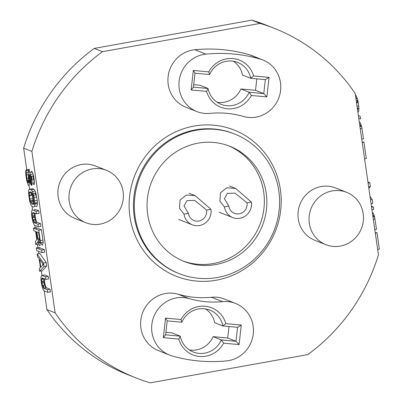 <?xml version="1.0" encoding="UTF-8"?>
<svg xmlns="http://www.w3.org/2000/svg" width="403" height="403" viewBox="0 0 403 403"><rect width="100%" height="100%" fill="white"/><g stroke="black" fill="none" stroke-linecap="round" stroke-linejoin="round"><path stroke-width="0.6" d="M274.443 28.391L266.192 25.122A187.974 180.781 -68.4 0 0 251.855 20.15L94.252 48.41L102.498 51.68L260.101 23.419A187.974 180.781 -68.4 0 1 274.443 28.391A187.974 180.781 -68.4 0 1 355.174 93.425L378.437 254.872A187.974 180.781 -68.4 0 1 307.827 354.59L150.223 382.85A187.974 180.781 -68.4 0 1 135.887 377.878A187.974 180.781 -68.4 0 1 55.151 312.844L31.887 151.397A187.974 180.781 -68.4 0 1 102.498 51.68M26.754 169.749L23.641 148.128A187.974 180.781 -68.4 0 1 94.252 48.41M28.296 180.448L28.638 182.801M29.051 185.687L29.555 189.173M29.928 191.773L30.099 192.951M31.217 200.714L31.666 203.832M32.044 206.432L32.537 209.882M33.384 215.741L33.63 217.464M33.953 219.685L34.401 222.804M34.774 225.408L35.121 227.816M35.645 231.443L36.814 239.558M37.484 244.203L37.983 247.649M38.502 251.281L38.849 253.689M41.338 270.937L41.983 275.415M42.355 278.015L42.527 279.193M42.829 281.284L43.076 283.012M43.398 285.228L43.846 288.352M44.219 290.951L46.904 309.575L55.151 312.844M135.887 377.878L127.635 374.609A187.974 180.781 -68.4 0 1 46.904 309.575M251.855 20.15L260.101 23.419M262.877 59.966L251.83 55.589A29.923 28.774 111.6 0 0 249.336 54.732A154.888 148.959 111.6 0 0 194.851 49.745A29.923 28.774 111.6 0 0 168.283 75.391A29.923 28.774 111.6 0 0 185.818 107.193L196.86 111.571A29.923 28.774 111.6 0 0 209.882 113.389A95.043 91.405 -68.4 0 1 243.316 116.447A29.923 28.774 111.6 0 0 279.078 97.103A29.923 28.774 111.6 0 0 262.877 59.966A29.923 28.774 111.6 0 0 260.383 59.11A154.888 148.959 111.6 0 0 205.898 54.123A29.923 28.774 111.6 0 0 179.33 79.769A29.923 28.774 111.6 0 0 196.86 111.571M235.554 303.459L224.511 299.076A29.923 28.774 111.6 0 0 211.489 297.263A95.043 91.405 111.6 0 1 178.055 294.2A29.923 28.774 111.6 0 0 142.294 313.549A29.923 28.774 111.6 0 0 158.495 350.686L169.542 355.063A29.923 28.774 111.6 0 0 172.036 355.914A154.888 148.959 111.6 0 0 226.516 360.902A29.923 28.774 111.6 0 0 253.089 335.256A29.923 28.774 111.6 0 0 235.554 303.459A29.923 28.774 111.6 0 0 222.537 301.64A95.043 91.405 -68.4 0 1 189.103 298.578A29.923 28.774 111.6 0 0 153.341 317.927A29.923 28.774 111.6 0 0 169.542 355.063M346.63 192.327L335.583 187.944A28.16 27.082 111.6 0 0 308.441 192.513A28.16 27.082 111.6 0 0 298.265 218.955A28.16 27.082 111.6 0 0 314.829 240.304L325.871 244.681A28.16 27.082 111.6 0 0 353.013 240.112A28.16 27.082 111.6 0 0 363.189 213.671A28.16 27.082 111.6 0 0 346.63 192.327A28.16 27.082 111.6 0 0 319.483 196.896A28.16 27.082 111.6 0 0 309.308 223.333A28.16 27.082 111.6 0 0 325.871 244.681M106.543 170.343L95.501 165.965A28.16 27.082 111.6 0 0 68.354 170.534A28.16 27.082 111.6 0 0 58.178 196.976A28.16 27.082 111.6 0 0 74.741 218.325L85.789 222.703A28.16 27.082 111.6 0 0 112.931 218.134A28.16 27.082 111.6 0 0 123.106 191.692A28.16 27.082 111.6 0 0 106.543 170.343A28.16 27.082 111.6 0 0 79.401 174.912A28.16 27.082 111.6 0 0 69.225 201.354A28.16 27.082 111.6 0 0 85.789 222.703M23.641 148.128L31.887 151.397M33.645 183.582L33.832 184.856L34.114 184.559L34.477 181.859L33.61 175.824L32.426 172.101L31.449 171.305L30.94 172.368M30.986 176.292L31.137 177.391M30.9 182.473L30.013 180.091L29.127 174.539M34.386 183.451L31.691 183.934L31.137 185.34L30.593 177.804L29.872 175.083L29.243 174.423L28.915 175.92L29.575 183.501L29.036 185.728L28.462 185.501L26.699 180.73L25.58 172.973L25.611 170.953L26.391 169.633L26.764 172.222L26.326 173.673L26.961 178.806L27.736 181.96L28.548 183.093L28.809 181.164L28.15 173.582L28.356 172.041L29.459 171.738L29.087 169.149L28.689 169.401L28.281 172.595M29.419 180.348L31.066 184.856M31.369 185.098L31.731 185.244L32.159 183.849M32.134 180.136L31.656 176.176M32.97 175.94L33.651 179.864M34.628 205.852L36.426 206.623L36.94 206.417L37.479 204.195L37.267 200.447L35.867 192.982L35.157 191.072L33.943 189.375L32.225 188.695L29.53 189.173L31.248 189.858L32.467 191.556L35.157 191.072M31.187 192.271L31.444 195.254M32.3 200.472L33.242 203.55M40.622 223.736L37.927 224.214L38.3 226.803L40.995 226.32L40.622 223.736L37.071 222.325L36.552 221.715L35.308 217.56L34.955 213.283M37.927 224.214L34.381 222.809L33.857 222.199L32.613 218.043L32.27 213.439L32.885 212.462L36.436 213.867L39.131 213.383L38.759 210.799L35.207 209.389L34.698 209.595L34.32 210.588M34.169 212.97L34.618 217.288L35.973 222.521M39.524 239.055L38.209 240.782M39.207 243.019L39.837 242.158M40.925 242.631L41.665 244.475L42.532 245.226L43.176 242.228L41.489 229.77L36.114 227.64L36.351 229.282M38.97 247.472L36.275 247.956L36.648 250.545L42.028 252.676L44.723 252.192L44.35 249.608L38.97 247.472L39.207 249.119M39.63 271.244L42.325 270.761L46.708 265.99L46.214 262.544L39.842 253.512L37.147 253.996L37.519 256.58L39.141 258.852L40.386 267.476L39.257 268.655L39.63 271.244L44.018 266.474L43.519 263.023L37.147 253.996M42.582 263.552L42.804 265.098M47.745 292.346L47.373 289.762L43.821 288.352L43.302 287.742L42.058 283.586L41.675 280.186L41.937 278.256L42.33 278.005L45.882 279.41L45.509 276.826L41.957 275.415L41.116 276.302L40.925 279.481L41.796 285.515L42.98 289.238L44.199 290.941L47.745 292.346L50.44 291.863L50.068 289.278L46.516 287.873L45.529 286.261L44.753 283.102L44.401 278.826M45.882 279.41L48.577 278.926L48.204 276.342L44.652 274.937L41.957 275.415M43.615 278.513L44.063 282.83L45.418 288.069M196.347 130.229A75.119 72.248 111.6 0 0 134.854 196.719A75.119 72.248 111.6 0 0 179.27 273.677A75.119 72.248 111.6 0 0 217.565 277.46A75.119 72.248 -68.4 0 0 279.057 210.971A75.119 72.248 -68.4 0 0 234.642 134.013A75.119 72.248 -68.4 0 0 196.347 130.229M198.205 143.13A61.956 59.584 -68.4 0 1 229.791 146.254A61.956 59.584 -68.4 0 1 266.418 209.721A61.956 59.584 -68.4 0 1 215.706 264.559A61.956 59.584 111.6 0 1 184.121 261.441A61.956 59.584 111.6 0 1 147.493 197.969A61.956 59.584 111.6 0 1 198.205 143.13M182.871 260.927A61.956 59.584 111.6 0 0 213.197 263.567A61.956 59.584 111.6 0 0 263.824 209.424A61.956 59.584 111.6 0 0 228.526 145.77M31.691 183.934L31.59 180.232L34.28 179.748M34.477 181.859L31.787 182.342M33.61 175.824L30.915 176.307L29.731 172.585L32.426 172.101M33.132 174.005L30.437 174.489M28.689 169.401L26.417 169.809M28.306 170.469L26.558 170.781M28.27 172.489L26.442 172.816M28.16 174.655L26.432 174.962M28.482 178.136L26.9 178.418M27.333 180.62L28.744 180.368M36.769 196.996L34.074 197.48L33.651 195.279L36.341 194.795M35.867 192.982L33.172 193.465L32.467 191.556M33.943 189.375L31.248 189.858M31.192 192.755L29.278 193.097M29.53 189.173L28.689 190.06L28.497 193.239L29.615 201.001L30.799 204.724L32.018 206.422L33.736 207.107L34.577 206.22L34.769 203.041L34.074 197.48M31.389 194.866L29.348 195.233M30.255 200.885L32.311 200.518M37.459 202.558L34.769 203.041M37.267 200.447L34.572 200.931M34.381 222.809L37.071 222.325M36.436 213.867L36.063 211.278L38.759 210.799M36.063 211.278L32.512 209.872L32.003 210.079L31.459 212.3L31.676 216.048L32.829 221.791L34.119 224.738L34.754 225.398L38.3 226.803M34.174 213.454L32.26 213.797M32.331 215.927L34.371 215.565M34.618 217.288L32.557 217.66M32.991 219.857L35.046 219.489M36.114 227.64L33.419 228.123L33.792 230.707L36.194 231.66L37.252 238.989L35.343 241.488L35.776 244.505L38.471 244.022M39.459 238.596L37.882 238.878M43.176 242.228L40.486 242.712L38.799 230.254L41.489 229.77M42.98 240.117L40.29 240.601M42.028 252.676L41.655 250.087L44.35 249.608M46.708 265.99L44.018 266.474M46.214 262.544L43.519 263.023M50.068 289.278L47.373 289.762M43.821 288.352L46.516 287.873M48.204 276.342L45.509 276.826M43.62 278.997L41.705 279.339M41.776 281.475L43.816 281.108M44.063 282.83L42.003 283.203M42.436 285.405L44.491 285.032M375.294 233.055L377.001 232.748L379.359 249.135L377.656 249.442M377.001 232.748L375.248 232.733M376.473 232.843L376.427 232.521M372.987 217.036L374.583 216.749L376.503 229.297L374.795 229.604M373.304 219.257L375.012 218.95M371.566 207.182L373.269 206.875L373.641 209.464L371.939 209.767M367.934 181.99L369.793 182.725L370.352 186.609L368.856 188.367M368.085 183.033L369.793 182.725M368.644 186.916L370.352 186.609M369.999 196.311L372.216 199.545L372.775 203.424L371.067 203.732M370.508 199.853L372.216 199.545M362.247 142.501L363.949 142.194L366.312 158.581L364.604 158.888M363.425 142.289L363.38 141.967L362.196 142.178M359.934 126.482L361.536 126.194L361.959 128.396L363.451 138.743L361.748 139.05M360.257 128.698L361.959 128.396M357.023 106.276L358.73 105.974L358.927 108.085L357.325 108.372M355.386 94.886L356.04 95.556L355.496 95.652M355.94 98.755L357.33 98.503L357.809 100.322L356.207 100.609M356.529 102.825L358.232 102.523L358.73 105.974M253.628 75.96L269.073 77.376L266.882 96.911L251.437 95.496A25.344 24.376 -68.4 0 1 227.287 108.79A25.344 24.376 -68.4 0 1 206.578 91.39L191.133 89.975L193.324 70.439L208.769 71.855A25.344 24.376 -68.4 0 1 232.919 58.561A25.344 24.376 -68.4 0 1 253.628 75.96L250.726 78.293L242.48 75.023A22.528 21.666 111.6 0 0 233.387 61.256M178.786 339.069L163.341 337.654L165.537 318.118L180.977 319.534A25.344 24.376 -68.4 0 1 205.132 306.235A25.344 24.376 -68.4 0 1 225.836 323.639L241.281 325.055L239.09 344.59L223.645 343.175A25.344 24.376 -68.4 0 1 199.495 356.469A25.344 24.376 -68.4 0 1 178.786 339.069L180.257 336.162L165.643 334.828L167.21 320.874L165.537 318.118M209.61 74.53A22.528 21.666 -68.4 0 1 237.689 62.445A22.528 21.666 -68.4 0 1 250.726 78.293L265.335 79.633L263.769 93.587L249.16 92.247A22.528 21.666 -68.4 0 1 221.081 104.332A22.528 21.666 -68.4 0 1 208.044 88.484L193.435 87.149L195.002 73.195L209.61 74.53L208.769 71.855M217.136 102.256A22.528 21.666 111.6 0 0 240.913 88.977L255.522 90.317L256.807 78.852M193.717 84.66L199.797 85.214L208.044 88.484L206.578 91.39M251.437 95.496L249.16 92.247L240.913 88.977M266.882 96.911L263.769 93.587L255.522 90.317M195.002 73.195L193.324 70.439M193.435 87.149L191.133 89.975M265.335 79.633L269.073 77.376M165.643 334.828L163.341 337.654M189.345 349.935A22.528 21.666 111.6 0 0 213.122 336.656L227.73 337.996L229.02 326.531M165.925 332.339L172.005 332.893L180.257 336.162A22.528 21.666 -68.4 0 0 193.294 352.01A22.528 21.666 -68.4 0 0 221.368 339.925L213.122 336.656M167.21 320.874L181.818 322.209A22.528 21.666 -68.4 0 1 209.898 310.124A22.528 21.666 -68.4 0 1 222.935 325.972L214.688 322.702A22.528 21.666 111.6 0 0 205.601 308.935M225.836 323.639L222.935 325.972L237.543 327.312L235.982 341.265L221.368 339.925L223.645 343.175M239.09 344.59L235.982 341.265L227.73 337.996M237.543 327.312L241.281 325.055M181.818 322.209L180.977 319.534M40.779 267.224L43.307 264.57L39.66 259.461L40.779 267.224M36.275 247.956L41.655 250.087M33.419 228.123L38.799 230.254M40.486 242.712L39.837 245.709L38.975 244.959L37.852 241.669L35.776 244.505M36.88 231.932L38.361 241.468L39.464 243.12L39.776 240.808L38.597 232.612L36.88 231.932M33.172 193.465L33.651 195.279M33.998 202.951L32.935 200.356L30.24 200.84L29.288 192.74L29.903 191.763L31.62 192.443L32.608 194.055L33.389 197.208L33.978 203.54L33.363 204.517L31.646 203.837L33.978 203.419M30.24 200.84L31.646 203.837M36.683 202.699L36.451 203.782L36.053 204.034L34.774 203.525M36.053 204.034L34.784 204.261M32.935 200.356L32.572 198.588L29.877 199.072M32.572 198.588L31.963 192.846M29.384 195.621L32.074 195.138M32.336 191.324L33.041 191.455M35.091 193.118L35.706 194.911M29.212 171.97L29.731 172.585M30.915 176.307L31.59 180.232M374.583 216.749L373.349 213.414L372.946 212.844L372.372 212.784M372.765 215.514L373.319 215.434L374.034 216.844M373.269 206.875L371.415 206.14M363.949 142.194L363.38 141.967M361.536 126.194L360.302 122.86L359.894 122.29L359.325 122.23M359.718 124.96L360.267 124.88L360.987 126.29M358.232 102.523L357.809 100.322M357.33 98.503L356.04 95.556M357.869 112.135L358.735 111.258L358.927 108.085M357.602 102.634L357.547 102.251L356.474 102.443M358.146 108.221L357.914 109.309L357.496 109.561M355.778 97.486L356.559 98.644M357.169 100.433L357.547 102.251M358.741 118.175L360.594 118.91L360.222 116.321L358.368 115.585M224.451 206.905L228.828 206.119A9.506 9.143 -68.4 0 0 234.415 213.323A9.506 9.143 -68.4 0 0 243.578 211.782A9.506 9.143 -68.4 0 0 247.014 202.855L251.391 202.074L235.574 188.413L226.793 187.768L220.481 192.765L219.892 201.137L224.451 206.905A14.08 13.541 111.6 0 0 232.727 217.575A14.08 13.541 111.6 0 0 246.304 215.293A14.08 13.541 111.6 0 0 251.391 202.074M247.014 202.855L235.065 193.133L227.393 193.364L224.406 198.659L228.828 206.119M184.04 214.149L188.418 213.363A9.506 9.143 -68.4 0 0 194.004 220.567A9.506 9.143 -68.4 0 0 203.167 219.025A9.506 9.143 -68.4 0 0 206.603 210.104L210.981 209.318L195.163 195.656L186.382 195.012L180.07 200.009L179.481 208.381L184.04 214.149A14.08 13.541 111.6 0 0 192.317 224.824A14.08 13.541 111.6 0 0 205.893 222.537A14.08 13.541 111.6 0 0 210.981 209.318M206.603 210.104L194.654 200.377L186.982 200.613L183.995 205.903L188.418 213.363M194.06 126.068A78.64 75.633 111.6 0 0 129.932 216.623A78.64 75.633 111.6 0 0 216.27 280.201A78.64 75.633 111.6 0 0 280.392 189.647A78.64 75.633 111.6 0 0 194.06 126.068M234.642 134.013L233.745 133.66A75.119 72.248 111.6 0 0 195.45 129.872A75.119 72.248 111.6 0 0 133.957 196.367A75.119 72.248 111.6 0 0 178.373 273.32L179.27 273.677M249.336 54.732L260.383 59.11M194.851 49.745L205.898 54.123M178.055 294.2L189.103 298.578M211.489 297.263L222.537 301.64M219.101 212.174L232.727 217.575M229.483 185.995L235.574 188.413M178.69 219.418L192.317 224.824M189.072 193.244L195.163 195.656"/></g></svg>
